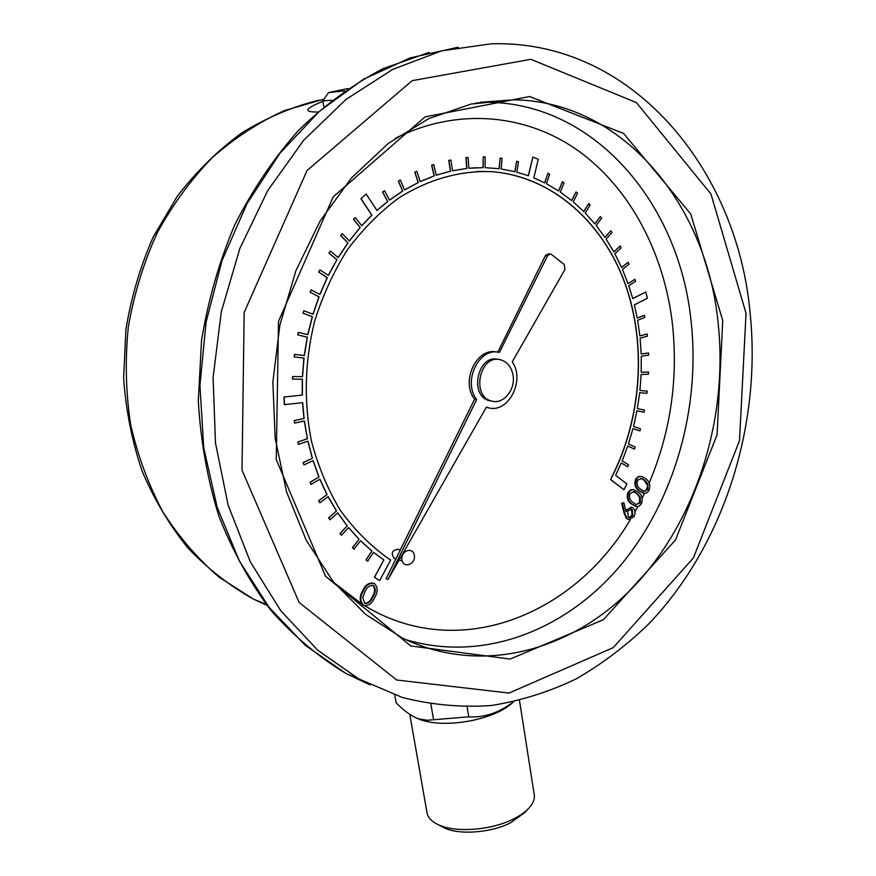 <?xml version="1.0" encoding="UTF-8"?>
<svg xmlns="http://www.w3.org/2000/svg" width="876" height="876" viewBox="0 0 876 876"><rect width="100%" height="100%" fill="white"/><g stroke="black" fill="none" stroke-linecap="round" stroke-linejoin="round"><path stroke-width="1.31" d="M628.497 519.457L626.526 518.515L624.139 513.435L621.664 503.35L623.854 502.682L626.121 511.737L626.909 509.788L631.848 507.292L633.282 508.135C635.374 510.478 635.582 513.358 633.895 516.785L628.618 519.49L626.526 518.515M625.793 510.423L631.125 507.127M635.713 506.394L631.07 503.711C627.38 501.127 626.384 497.316 628.07 492.279L630.731 489.772L633.863 489.64M643.411 493.199L638.703 490.472C635.034 487.866 634.049 484.056 635.724 479.03L638.319 476.566L641.385 476.402M362.664 590.84C359.883 595.373 359.488 599.666 361.481 603.728L363.956 605.415C368.697 606.017 372.234 603.433 374.578 597.662C377.994 592.132 377.983 587.467 374.523 583.668L374.019 583.394C369.289 582.792 365.719 585.354 363.31 591.07L362.664 590.84C365.062 585.157 368.61 582.595 373.318 583.153M621.303 462.944L627.742 466.798L628.585 464.784L622.168 460.885L627.753 446.004L634.454 449.114L635.155 447.034L628.453 443.924L632.976 428.594L639.918 430.882L640.465 428.758L633.534 426.448L636.972 410.778L644.09 412.246L644.495 410.077L637.367 408.599L639.688 392.7L646.937 393.324L647.189 391.123L639.929 390.499L641.122 374.479L648.448 374.249L648.547 372.048L641.21 372.267L641.265 356.236L648.601 355.163L648.536 352.962L641.188 354.024L640.093 338.114L647.397 336.187L647.167 334.008L639.863 335.924L637.618 320.233L644.824 317.462L644.44 315.327L637.224 318.087L634.377 304.892L647.397 298.223L645.798 291.971L632.746 298.617L628.771 285.74L635.604 281.327L634.914 279.313L628.07 283.725L622.442 269.403L629.001 264.18L628.169 262.252L621.588 267.465L614.875 253.821L621.117 247.842L620.12 246.014L613.879 251.992L606.115 239.159L611.974 232.447L610.835 230.727L604.977 237.451L596.217 225.526L601.626 218.113L600.356 216.525L594.946 223.949L585.234 213.054L590.139 204.995L588.749 203.55L583.832 211.631L573.232 201.863L577.58 193.202L576.069 191.932L571.71 200.604L560.301 192.074L564.034 182.876L562.414 181.781L558.669 190.99L546.514 183.796L549.602 174.127L547.883 173.218L544.795 182.909L533.834 177.872L538.247 159.224L532.849 157.078L528.425 175.791L516.84 172.167L518.472 161.775L516.599 161.272L514.968 171.685L501.181 168.991L502.025 158.359L500.108 158.085L499.254 168.729L485.14 167.666L485.184 156.892L483.213 156.848L483.18 167.634L468.868 168.247L468.08 157.428L466.098 157.614L466.897 168.444L452.52 170.754L450.877 159.99L448.884 160.417L450.538 171.192L436.248 175.222L433.74 164.622L431.78 165.279L434.288 175.89L420.217 181.628L416.856 171.302L414.917 172.189L418.29 182.536L404.581 189.95L400.376 179.996L398.503 181.124L402.719 191.077L389.524 200.122L384.498 190.661L382.702 192.019L387.74 201.48L376.943 210.514L366.157 194.045L361.065 198.721L371.906 215.211L361.777 225.745L355.218 217.576L353.641 219.339L360.211 227.519L349.404 240.966L342.155 233.574L340.72 235.524L347.98 242.915L338.224 257.599L330.351 251.084L329.069 253.197L336.964 259.701L328.38 275.48L319.959 269.918L318.842 272.173L327.285 277.725L319.981 294.424L311.09 289.89L310.159 292.255L319.061 296.789L313.126 314.232L303.852 310.761L303.118 313.225L312.404 316.685L307.892 334.687L298.333 332.332L297.807 334.851L307.377 337.205L304.355 355.568L294.478 354.331L294.161 356.882L304.038 358.12L302.527 376.647L292.573 376.538L292.464 379.111L302.428 379.199L302.362 395.076L283.988 396.992L284.306 404.646L302.68 402.675L304.092 418.454L294.27 420.6L294.577 423.097L304.41 420.94L307.443 438.734L297.829 441.964L298.344 444.384L307.958 441.154L312.436 458.312L303.129 462.572L303.972 464.926L313.148 460.634L319.006 476.993L310.093 482.227L310.991 484.428L319.904 479.183L327.066 494.579L318.623 500.722L319.828 502.813L328.139 496.626L336.515 510.916L328.61 517.869L329.978 519.807L337.742 512.799L347.225 525.841L339.932 533.539L341.443 535.291L348.593 527.549L359.061 539.244L352.448 547.588L353.959 549.11L360.573 540.755L371.917 551.004L366.004 559.895L367.624 561.209L373.526 552.318L383.863 559.895L374.38 577.273L379.669 580.591L390.696 560.016L388.134 558.362C370.307 545.639 354.419 529.695 340.468 510.533C327.942 489.75 318.295 466.777 311.538 441.624C303.687 402.128 304.673 362.138 314.495 321.678C322.576 295.727 333.57 271.724 347.465 249.671C362.784 229.151 379.998 211.839 399.117 197.735C429.196 179.12 460.13 170.426 491.918 171.674C551.65 176.394 602.097 221.332 624.676 282.368C647.046 343.688 641.845 417.972 611.886 477.091L610.561 479.555L623.942 489.728L626.866 483.979L615.653 475.329L621.325 462.9L627.742 466.798M477.113 171.411L491.775 171.674C551.497 176.394 601.954 221.332 624.533 282.357C646.904 343.677 641.703 417.951 611.733 477.059L611.744 477.07M373.505 552.351L383.732 559.852M360.54 540.81L371.785 550.96M348.549 527.604L358.941 539.2M337.676 512.854L347.093 525.797M328.062 496.692L336.384 510.872M319.817 479.238L326.934 494.546M313.05 460.677L318.875 476.96M307.848 441.186L312.305 458.279M304.29 420.973L307.312 438.712M302.559 402.697L303.972 418.432M302.297 379.199L302.242 395.043M303.906 358.109L302.406 376.625M298.333 332.332L297.676 334.84L307.246 337.194L304.224 355.557M303.852 310.761L302.986 313.214L312.272 316.674L307.772 334.665M311.09 289.89L310.027 292.245L318.93 296.778L313.006 314.188M319.959 269.918L318.711 272.162L327.153 277.714L319.871 294.369M330.351 251.084L328.938 253.186L336.833 259.701L328.281 275.414M342.155 233.574L340.589 235.524L347.849 242.904L338.136 257.522M355.218 217.576L353.51 219.339L360.08 227.508L349.327 240.889M366.157 194.045L360.923 198.721L371.774 215.211L361.711 225.669M384.498 190.661L382.571 192.019L387.608 201.491L376.888 210.437M400.376 179.996L398.372 181.124L402.588 191.088L389.481 200.056M416.856 171.302L414.786 172.2L418.159 182.536L404.559 189.884M433.74 164.622L431.638 165.29L434.146 175.901L420.195 181.573M450.877 159.99L448.753 160.428L450.406 171.203L436.237 175.178M468.08 157.428L465.955 157.614L466.755 168.455L452.52 170.732M476.347 167.743L468.868 168.236M483.213 156.848L483.037 167.634M500.108 158.085L499.112 168.718M516.599 161.272L514.825 171.652M532.849 157.078L528.294 175.748M547.883 173.218L544.664 182.843M562.414 181.781L558.559 190.913M576.069 191.932L571.612 200.516M588.749 203.55L583.734 211.532M600.356 216.525L594.859 223.851M610.835 230.727L604.911 237.352M620.12 246.014L613.824 251.905M628.169 262.252L621.544 267.377M634.914 279.313L628.037 283.638M645.798 291.971L632.724 298.552M644.44 315.327L637.213 318.021M647.167 334.008L639.863 335.88M648.536 352.962L641.188 353.992M648.547 372.048L641.21 372.245M647.189 391.123L639.94 390.488M632.976 428.616L639.918 430.882M627.742 446.037L634.454 449.114M400.277 549.953L397.912 549.23C391.9 550.303 390.729 553.402 394.364 558.494L394.956 558.68M623.942 489.728L610.703 479.577L611.733 477.059M388.068 579.43L486.399 407.143L487.987 407.647C507.992 414.151 525.589 380.611 512.252 361.843L564.921 269.545L564.21 264.464L551.453 254.445L550.314 253.952L547.588 255.661L499.408 352.448C479.271 346.622 462.276 381.542 476.686 399.555L388.068 579.43L386.086 578.751L474.584 399.226C460.447 381.553 476.566 347.192 496.528 352.053M498.236 359.478C477.53 353.663 468.682 396.412 489.695 400.748L492.082 401.153M317.572 112.008C303.019 112.172 304.804 108.613 322.915 101.32M331.741 100.258L322.839 100.915L328.522 92.593L344.509 90.896M347.969 88.542L328.522 92.593M528.064 809.008L524.801 812.534L510.259 822.969C490.582 832.912 459.112 835.167 444.154 827.82L441.11 826.199M426.831 811.723L427.17 813.695C428.397 818.118 432.098 821.776 438.252 824.677C455.104 832.956 490.878 830.393 513.172 819.137C520.366 815.6 525.841 811.669 529.597 807.365C533.67 802.547 535.159 797.916 534.053 793.492L519.49 700.482M513.566 701.84L512.34 702.946C503.098 711.192 488.655 717.247 469.032 721.112C449.585 724.408 433.576 724.014 421.006 719.908L417.6 718.517M513.172 701.928C499.189 712.823 484.384 717.783 468.769 716.82L427.335 720.258L418.487 718.835C411.074 715.999 403.606 710.589 396.072 702.629L394.737 695.029M468.769 716.82L467.138 706.954M430.893 704.118L433.51 719.404M549.865 253.941L548.113 253.887L545.398 255.584L497.787 352.174M486.246 407.395L488.688 407.822M476.686 399.555L474.584 399.226M513.062 375.388C511.485 366.924 507.259 361.711 500.382 359.74C479.654 353.915 470.784 396.74 491.819 401.088C503.393 404.635 515.657 389.678 513.062 375.388M636.972 410.778L644.09 412.246M304.355 355.568L294.61 354.342L294.281 356.904M302.527 376.647L292.694 376.56L292.595 379.133M302.362 395.076L284.12 397.014L284.437 404.679M304.092 418.454L294.391 420.622L294.708 423.13M307.443 438.734L297.95 441.986L298.475 444.417M312.436 458.312L303.249 462.605L303.972 464.926M319.006 476.993L310.214 482.26L311.122 484.461M327.066 494.579L318.755 500.754L319.828 502.813M336.515 510.916L328.741 517.913L329.978 519.807M347.225 525.841L340.063 533.583L341.443 535.291M359.061 539.244L352.579 547.631L354.079 549.143M371.917 551.004L366.124 559.939L367.756 561.253M383.863 559.895L374.512 577.317L379.669 580.591M414.348 555.34C412.892 546.306 400.321 550.84 401.931 559.884C403.442 568.94 415.947 564.308 414.348 555.34M363.31 591.07C359.916 596.698 359.992 601.407 363.551 605.196L363.956 605.415M363.551 605.196L362.905 604.955M364.843 592.023C366.672 587.489 369.442 585.288 373.143 585.409L373.483 585.573C375.957 588.771 375.793 592.505 373.001 596.797C371.227 601.462 368.446 603.663 364.679 603.422L362.763 597.662L364.843 592.023M373.483 585.573L372.837 585.354C375.3 588.541 375.136 592.275 372.344 596.556C370.734 600.794 368.172 603.071 364.635 603.4M373.001 596.797L372.344 596.556M639.436 490.626C635.768 488.02 634.772 484.198 636.458 479.172L638.243 477.157L640.455 476.369L642.228 476.577L646.105 479.062C649.696 481.767 650.638 485.622 648.93 490.637L646.795 492.86L644.627 493.396L638.703 490.472M643.805 491.337L647.89 489.596L647.879 484.11L645.207 480.672L641.758 478.471L637.629 480.157C636.513 484.132 637.432 487.1 640.378 489.049L643.805 491.337L645.612 490.976L647.189 489.454L647.824 486.103L644.473 480.519L640.969 478.307M647.89 489.596L647.189 489.454M647.879 484.11L647.156 483.957M636.458 479.172L635.724 479.03M645.207 480.672L644.473 480.519M631.793 503.875C628.103 501.28 627.106 497.469 628.793 492.432L630.621 490.385L633.337 489.585L638.495 492.257C642.119 494.94 643.072 498.794 641.341 503.82L639.162 506.087L636.962 506.602L631.07 503.711M632.746 502.287L636.129 504.543L640.301 502.791L640.29 497.294L637.597 493.867L634.224 491.71L629.975 493.407C628.858 497.393 629.789 500.349 632.746 502.287M628.793 492.432L628.07 492.279M636.118 504.543L639.579 502.638L639.568 497.141L636.874 493.714L633.414 491.535M640.301 502.791L639.579 502.638M640.29 497.294L639.568 497.141M637.597 493.867L636.874 493.714M627.249 518.691L624.862 513.599L622.387 503.503L623.854 502.682M627.731 511.146L628.191 517.004L629.099 517.552L632.768 515.668L632.33 509.832L631.333 509.252L627.731 511.146M622.387 503.503L621.664 503.35M626.909 509.788L626.187 509.624M632.33 509.832L630.819 509.164M628.946 517.497L632.045 515.504L631.596 509.668M632.768 515.668L632.045 515.504M634.99 511.672L637.816 506.558M642.217 498.061L644.484 493.385M649.171 483.026C670.939 431.266 678.593 377.37 672.133 321.306C663.362 252.003 629.953 188.176 578.434 150.88C526.859 114.077 457.841 106.806 395.01 138.474M334.106 582.781L361.481 603.728M364.591 605.644C457.94 662.552 574.043 615.675 630.337 519.61M480.355 102.273L487.954 102.251C595.822 103.686 678.517 204.218 690.857 319.05C701.15 407.132 674.608 500.842 620.088 565.951C565.425 630.501 483.037 662.869 405.533 639.568M323.967 99.141L284.612 110.518C258.88 122.147 234.713 137.904 212.101 157.779C190.793 179.81 172.419 204.995 156.979 233.323C143.554 263.041 133.995 294.27 128.312 327C124.994 360.036 125.783 392.634 130.688 424.794C137.871 456.133 148.657 485.249 163.035 512.131C179.208 537.306 197.932 559.008 219.197 577.24L253.394 599.085L266.862 605.283M458.126 47.238L410.231 57.871L363.354 79.333L319.324 111.383L279.959 153.245L247.021 203.604L222.011 260.632L206.09 322.061L199.936 385.363L203.747 447.921L217.171 507.237L239.389 561.045L269.239 607.517L305.264 645.283L345.9 673.458L370.044 684.868M359.631 679.524L317.692 650.189L280.681 610.627L250.317 561.79L228.154 505.222L215.474 442.982L213.087 377.589L221.299 311.823L239.805 248.576L267.738 190.585L303.731 140.226L346.053 99.393L392.755 69.368L441.8 50.819L491.261 43.8C631.41 39.475 736.322 168.553 749.9 310.816C762.164 424.794 724.058 545.343 648.536 624.128C626.263 645.678 602.053 663.975 575.915 679.02C548.88 691.974 520.705 700.8 491.414 705.498C461.751 707.633 432.131 704.983 402.555 697.548L345.9 673.458C318.656 657.022 293.668 636.009 270.947 610.408C249.923 582.42 232.545 550.894 218.781 515.865C207.426 479.249 200.593 440.902 198.315 400.825L201.535 340.457C208.116 300.293 219.164 261.804 234.691 225.001C252.54 189.796 273.827 158.227 298.541 130.316C324.799 104.923 352.951 84.381 383.009 68.689L429.12 52.385M722.744 320.517L717.072 434.835L675.505 539.955L603.367 619.737L510.16 659.07L410.811 645.973L325.543 576.277L276.258 459.517L278.513 321.317L333.219 196.837L425.024 116.891L529.586 96.513L623.581 133.415L690.77 214.04L722.744 320.517M746.034 313.269L710.962 194.001L636.381 102.58L530.867 59.316L412.18 80.658L307.016 170.568L244.174 312.425L242.006 470.171L299.132 602.469L396.686 680.017L508.989 693.058L613.255 647.638L693.409 557.903L739.508 440.65L746.034 313.269M480.234 102.295L513.818 99.798L471.277 104.025L428.879 118.567L388.375 143.368L351.561 177.839L320.222 220.851L295.902 270.695L279.86 325.237L272.863 381.98L275.173 438.35L286.54 491.83L306.206 540.153L333.033 581.445L365.599 614.361L402.369 638.046C482.523 676.71 574.404 650.299 636.009 584.215C697.625 517.585 728.679 416.188 717.937 321.098C705.826 204.097 622.847 101.419 513.818 99.798L475.843 103.094M547.588 255.661L545.398 255.584M645.612 490.976L647.824 486.103M624.862 513.599L624.139 513.435M318.656 100.182C291.883 106.949 266.129 117.942 241.382 133.152C217.62 150.65 196.246 171.696 177.27 196.29L153.234 236.958C140.302 266.435 131.192 297.303 125.903 329.551L123.636 378.125C125.903 410.417 132.057 441.394 142.087 471.036C154.187 499.451 169.418 525.063 187.803 547.85C207.678 568.699 229.545 585.77 253.394 599.085L266.052 604.232M322.839 100.915L323.824 106.642M409.815 714.422L427.17 813.695M421.006 719.908L418.487 718.835M487.987 407.647L486.268 407.362M491.819 401.088L489.695 400.748M405.172 551.453L404.197 551.157M402.204 560.979L399.149 560.005M395.842 558.965L394.364 558.494M373.143 585.409L372.497 585.19M643.356 493.177L642.634 493.024M641.024 478.318L641.758 478.471M635.669 506.383L634.936 506.219M633.49 491.567L634.224 491.71M628.618 519.49L627.895 519.315M630.611 509.087L631.333 509.252M444.154 827.82L438.252 824.677"/></g></svg>
